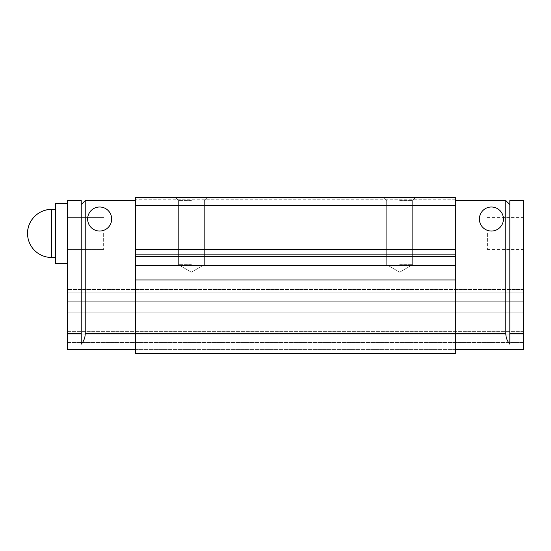 <?xml version="1.0" encoding="UTF-8"?>
<svg xmlns="http://www.w3.org/2000/svg" width="551" height="551" viewBox="0 0 551 551"><rect width="100%" height="100%" fill="white"/><g stroke="black" fill="none" stroke-linecap="round" stroke-linejoin="round"><path stroke-width="0.41" stroke-dasharray="2.75 2.07" d="M55.589 263.481L55.589 203.402M67.608 233.438L67.608 263.481L67.608 233.438M103.657 233.438L103.657 249.465L103.657 233.438M455.353 200.592L455.353 333.582L455.353 200.592L505.825 200.592L505.825 333.582C505.88 337.598 507.209 341.131 509.833 344.182L509.833 200.592L523.45 200.592L523.45 349.603L67.608 349.603L67.608 200.592L81.224 200.592L81.224 333.582L67.608 333.582M503.421 219.022A12.019 12.019 0 0 0 485.397 208.615A12.019 12.019 0 0 0 485.397 229.43A12.019 12.019 0 0 0 503.421 219.022A12.019 12.019 0 0 0 485.397 208.615A12.019 12.019 0 0 0 485.397 229.43A12.019 12.019 0 0 0 503.421 219.022A12.019 12.019 0 0 0 485.397 208.615A12.019 12.019 0 0 0 485.397 229.43A12.019 12.019 0 0 0 503.421 219.022M505.825 333.582L135.704 333.582L135.704 353.611L455.353 353.611L135.704 353.611L455.353 353.611L455.353 333.582L455.353 349.603L523.45 349.603L523.45 342.502L67.608 342.502L67.608 349.603L67.608 334.161L67.608 342.502L523.45 342.502L523.45 349.603L67.608 349.603L135.704 349.603L135.704 200.592L135.704 353.611L135.704 349.603L455.353 349.603L455.353 256.422L135.704 256.422L135.704 197.389L135.704 199.793L135.704 197.389L455.353 197.389L455.353 199.793L455.353 197.389L135.704 197.389L455.353 197.389L455.353 205.241L135.704 205.241M509.833 204.6L509.833 344.182L509.833 204.6L505.825 200.592M111.667 219.022A12.019 12.019 0 0 0 93.642 208.615A12.019 12.019 0 0 0 93.642 229.43A12.019 12.019 0 0 0 111.667 219.022A12.019 12.019 0 0 0 93.642 208.615A12.019 12.019 0 0 0 93.642 229.43A12.019 12.019 0 0 0 111.667 219.022A12.019 12.019 0 0 0 93.642 208.615A12.019 12.019 0 0 0 93.642 229.43A12.019 12.019 0 0 0 111.667 219.022M135.704 200.592L85.233 200.592L85.233 333.582C85.178 337.598 83.842 341.131 81.224 344.182L81.224 333.582M85.233 200.592L81.224 204.6L81.224 344.182L81.224 204.6M135.704 249.465L455.353 249.465L455.353 256.422M455.353 249.465L455.353 205.241M85.233 333.582L135.704 333.582L135.704 256.422M455.353 279.984L135.704 279.984M67.608 331.612L67.608 303.036L67.608 331.612L523.45 331.612L523.45 312.142L523.45 342.502L523.45 331.612L67.608 331.612M67.608 303.036L67.608 289.523L67.608 303.036L523.45 303.036L523.45 301.776L523.45 312.142L523.45 303.036L67.608 303.036M455.353 349.603L135.704 349.603M523.45 233.438L523.45 249.465L523.45 233.438M523.45 293.125L523.45 301.776L523.45 289.523L523.45 293.125L67.608 293.125L523.45 293.125M523.45 289.523L523.45 292.099L523.45 289.523L523.45 292.099L523.45 289.523L67.608 289.523L523.45 289.523M191.383 197.389L175.356 197.389L191.383 197.389M399.675 197.389L415.695 197.389L399.675 197.389M455.353 199.793L135.704 199.793L455.353 199.793M399.675 200.426L412.665 200.426L399.675 200.426M399.675 264.687L412.665 264.687L399.675 264.687M191.383 200.426L178.393 200.426L191.383 200.426M191.383 264.687L178.393 264.687L191.383 264.687M523.45 334.161L67.608 334.161L523.45 334.161M523.45 312.142L67.608 312.142L523.45 312.142M523.45 301.776L67.608 301.776L523.45 301.776M487.401 233.438L487.401 249.465L487.401 233.438M455.353 265.486L135.704 265.486M51.58 257.475L51.58 209.408M509.833 333.582L523.45 333.582M455.353 254.114L135.704 254.114M67.608 249.465L103.657 249.465L67.608 249.465M67.608 217.418L103.657 217.418L67.608 217.418M412.665 200.426L415.695 197.389L412.665 200.426L412.665 264.687L399.675 272.18L386.692 264.687L386.692 200.426L383.654 197.389L386.692 200.426L386.692 264.687L399.675 272.18L412.665 264.687L412.665 200.426M204.366 200.426L207.403 197.389L204.366 200.426L204.366 264.687L191.383 272.18L178.393 264.687L178.393 200.426L175.356 197.389L178.393 200.426L178.393 264.687L191.383 272.18L204.366 264.687L204.366 200.426M523.45 292.099L67.608 292.099L523.45 292.099M487.401 249.465L523.45 249.465M487.401 217.418L523.45 217.418"/><path stroke-width="0.83" d="M55.589 209.408L51.58 209.408A24.03 24.03 0 0 0 27.55 233.438C27.219 220.6 38.742 209.077 51.58 209.408L51.58 257.475L55.589 257.475M67.608 203.402L55.589 203.402L55.589 263.481L67.608 263.481M503.421 219.022A12.019 12.019 0 0 0 485.397 208.615A12.019 12.019 0 0 0 485.397 229.43A12.019 12.019 0 0 0 503.421 219.022M455.353 200.592L505.825 200.592L505.825 333.582C505.88 337.598 507.209 341.131 509.833 344.182L509.833 333.582L523.45 333.582L523.45 349.603L455.353 349.603M523.45 333.582L523.45 200.592L509.833 200.592L509.833 333.582M505.825 200.592L509.833 204.6M111.667 219.022A12.019 12.019 0 0 0 93.642 208.615A12.019 12.019 0 0 0 93.642 229.43A12.019 12.019 0 0 0 111.667 219.022M135.704 200.592L85.233 200.592L85.233 333.582C85.178 337.598 83.842 341.131 81.224 344.182L81.224 333.582L67.608 333.582L67.608 349.603L135.704 349.603M67.608 333.582L67.608 200.592L81.224 200.592L81.224 333.582M81.224 204.6L85.233 200.592M455.353 205.241L135.704 205.241L135.704 197.389L455.353 197.389L455.353 254.114L135.704 254.114L135.704 353.611L455.353 353.611L455.353 333.582L505.825 333.582M135.704 279.984L455.353 279.984L455.353 254.114M455.353 279.984L455.353 333.582L85.233 333.582M135.704 205.241L135.704 254.114M455.353 249.465L135.704 249.465M455.353 265.486L135.704 265.486M455.353 256.422L135.704 256.422M27.55 233.438A24.03 24.03 0 0 0 51.58 257.475"/></g></svg>
